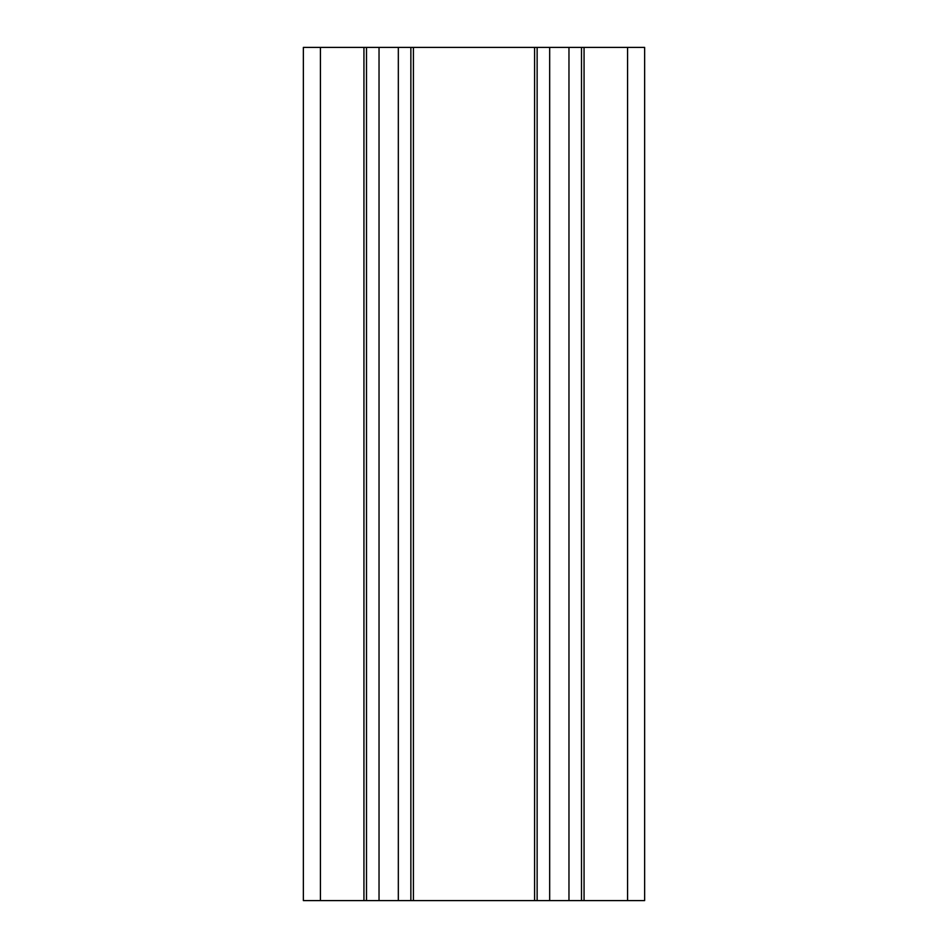 <?xml version="1.0" encoding="UTF-8"?>
<svg xmlns="http://www.w3.org/2000/svg" width="948" height="948" viewBox="0 0 948 948"><rect width="100%" height="100%" fill="white"/><g stroke="black" fill="none" stroke-linecap="round" stroke-linejoin="round"><path stroke-width="1.42" d="M627.576 900.6L644.64 900.6L644.64 47.4L627.576 47.4L627.576 900.6L584.063 900.6L584.063 47.4L581.503 47.4L581.503 900.6L584.063 900.6M581.503 900.6L537.137 900.6L537.137 47.4L534.577 47.4L534.577 900.6L537.137 900.6M534.577 900.6L413.423 900.6L413.423 47.4L410.863 47.4L410.863 900.6L413.423 900.6M410.863 900.6L366.497 900.6L366.497 47.4L363.937 47.4L363.937 900.6L366.497 900.6M363.937 900.6L320.424 900.6L320.424 47.4L363.937 47.4M320.424 47.4L303.36 47.4L303.36 900.6L320.424 900.6M584.063 47.4L627.576 47.4M413.423 47.4L534.577 47.4M537.137 47.4L581.503 47.4M366.497 47.4L410.863 47.4M568.966 900.6L568.966 47.4M549.674 900.6L549.674 47.4M398.326 900.6L398.326 47.4M379.034 900.6L379.034 47.4"/></g></svg>
